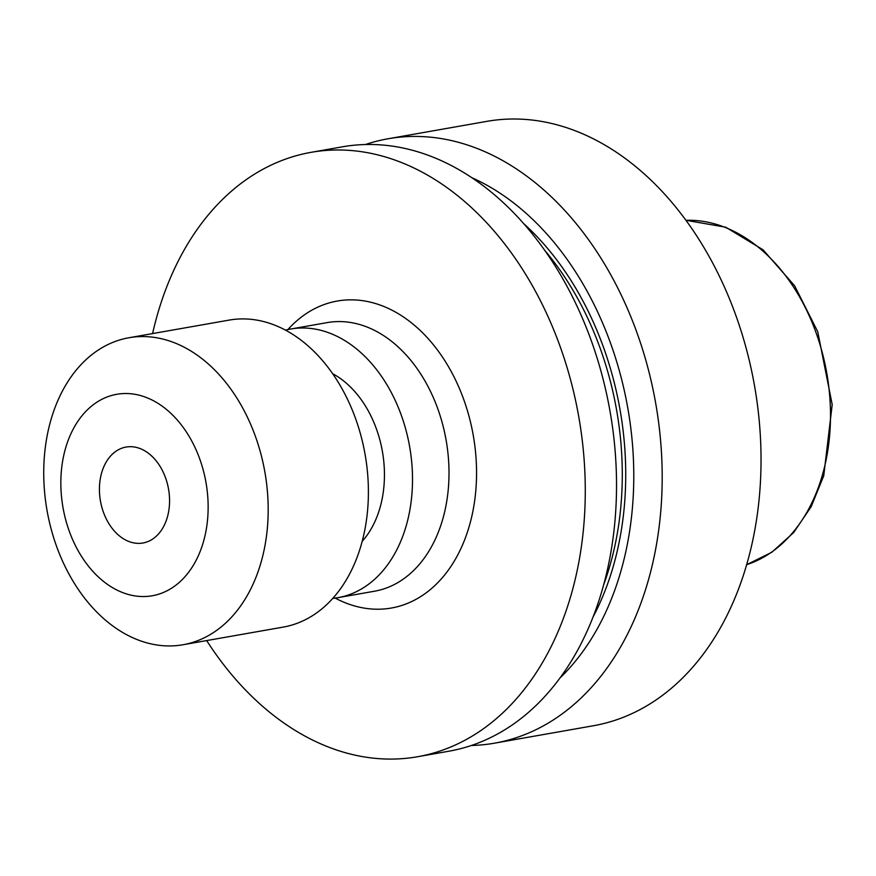 <?xml version="1.0" encoding="UTF-8"?>
<svg xmlns="http://www.w3.org/2000/svg" width="876" height="876" viewBox="0 0 876 876"><rect width="100%" height="100%" fill="white"/><g stroke="black" fill="none" stroke-linecap="round" stroke-linejoin="round"><path stroke-width="1.31" d="M285.521 330.142A136.382 96.776 80 0 1 290.635 329.037A136.382 96.776 80 0 1 400.978 414.337A136.382 96.776 80 0 1 337.972 597.662A136.382 96.776 80 0 1 332.781 598.374M332.639 373.691A97.411 69.127 80 0 1 376.209 428.342A97.411 69.127 80 0 1 362.182 541.346M255.004 435.241A155.862 110.595 80 0 1 183.007 644.747A155.862 110.595 80 0 1 56.907 547.259A155.862 110.595 80 0 1 128.903 337.753A155.862 110.595 80 0 1 255.004 435.241M128.903 337.753L229.118 320.101A155.862 110.595 80 0 1 355.218 417.589A155.862 110.595 80 0 1 283.222 627.096L183.007 644.747M199.498 458.279A102.295 72.588 80 0 1 169.123 589.668A102.295 72.588 80 0 1 69.489 531.798A102.295 72.588 80 0 1 99.864 400.398A102.295 72.588 80 0 1 199.498 458.279M103.543 512.537A48.706 34.558 80 0 1 126.034 447.067A48.706 34.558 80 0 1 165.444 477.53A48.706 34.558 80 0 1 142.941 543A48.706 34.558 80 0 1 103.543 512.537M152.577 333.592A306.852 217.73 80 0 1 311.079 152.336A306.852 217.73 80 0 1 559.326 344.268A306.852 217.73 80 0 1 417.589 756.733A306.852 217.73 80 0 1 206.67 640.586M311.079 152.336L342.33 146.829A306.852 217.73 80 0 1 590.577 338.76A306.852 217.73 80 0 1 448.83 751.225L417.589 756.733M471.814 177.686A281.503 199.75 80 0 1 609.97 341.607A281.503 199.75 80 0 1 559.983 677.969M365.456 144.529A306.852 217.73 80 0 1 387.991 138.78A306.852 217.73 80 0 1 636.239 330.712A306.852 217.73 80 0 1 494.502 743.177A306.852 217.73 80 0 1 471.365 745.487M387.991 138.78L486.837 121.359A306.852 217.73 80 0 1 735.084 313.29A306.852 217.73 80 0 1 593.348 725.755L494.502 743.177M287.875 329.584A155.862 110.595 80 0 1 463.382 398.525A155.862 110.595 80 0 1 452.158 564.527A155.862 110.595 80 0 1 335.19 598.089M337.972 597.662L374.479 591.223A136.382 96.776 -100 0 0 437.474 407.909A136.382 96.776 -100 0 0 327.142 322.609L290.635 329.037M544.719 250.328A267.892 190.081 80 0 1 599.633 346.797A267.892 190.081 80 0 1 603.652 584.785M523.64 223.577A270.323 191.811 80 0 1 602.874 345.626A270.323 191.811 80 0 1 592.997 617.12M815.633 331.533A175.737 124.699 80 0 1 746.648 564.702L771.8 552.274L793.623 532.597L811.176 506.689L823.747 475.767L832.2 404.613L817.735 331.697L794.609 285.751L763.04 249.802L725.711 227.202L685.952 220.303A175.737 124.699 80 0 1 815.633 331.533"/></g></svg>
